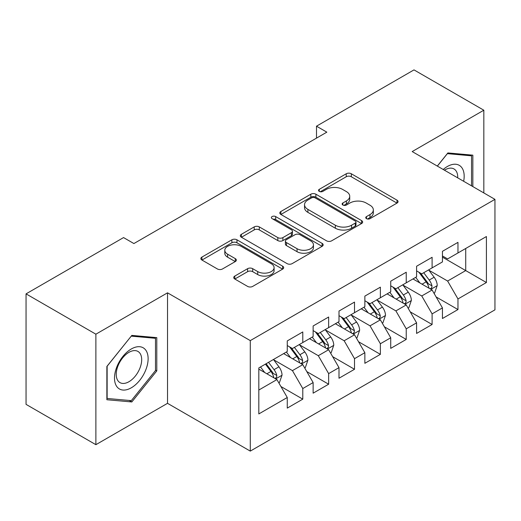 <?xml version="1.0" encoding="UTF-8"?>
<svg xmlns="http://www.w3.org/2000/svg" width="521" height="521" viewBox="0 0 521 521"><rect width="100%" height="100%" fill="white"/><g stroke="black" fill="none" stroke-linecap="round" stroke-linejoin="round"><path stroke-width="0.78" d="M366.484 218.657A2.514 1.452 0 0 0 370.034 218.657L397.009 203.086A3.588 2.071 0 0 0 398.064 201.62A3.588 2.071 0 0 0 397.009 200.155L351.317 173.773A3.588 2.071 0 0 0 346.237 173.773L319.262 189.344A2.514 1.452 0 0 0 318.526 190.373A2.514 1.452 0 0 0 319.262 191.396A2.514 1.452 0 0 0 322.818 191.396L326.309 189.383A11.488 6.63 0 0 1 342.558 189.383L346.361 191.578A11.488 6.63 0 0 1 349.728 196.267A11.488 6.63 0 0 1 346.361 200.963L342.87 202.975A2.514 1.452 0 0 0 342.134 204.004A2.514 1.452 0 0 0 342.87 205.027A2.514 1.452 0 0 0 346.426 205.027L349.917 203.014A11.488 6.63 0 0 1 366.165 203.014L369.975 205.209A11.488 6.63 0 0 1 373.336 209.898A11.488 6.63 0 0 1 369.975 214.593L366.484 216.606A2.514 1.452 0 0 0 365.749 217.635A2.514 1.452 0 0 0 366.484 218.657L366.484 216.606M234.789 276.078A3.588 2.071 0 0 0 233.74 277.543A3.588 2.071 0 0 0 234.789 279.009L247.612 286.407A3.588 2.071 0 0 0 252.685 286.407L282.642 269.116A3.588 2.071 0 0 0 283.698 267.651A3.588 2.071 0 0 0 282.642 266.185L236.951 239.803A3.588 2.071 0 0 0 231.871 239.803L201.914 257.094A3.588 2.071 0 0 0 200.865 258.559A3.588 2.071 0 0 0 201.914 260.025L217.4 268.966A3.588 2.071 0 0 0 222.48 268.966L235.297 261.568A3.588 2.071 0 0 0 236.352 260.103A3.588 2.071 0 0 0 235.297 258.637L227.618 254.202A9.606 5.542 0 0 1 224.805 250.282A9.606 5.542 0 0 1 230.731 245.157A9.606 5.542 0 0 1 241.203 246.361L271.285 263.73A9.606 5.542 0 0 1 274.098 267.651A9.606 5.542 0 0 1 268.165 272.77A9.606 5.542 0 0 1 257.7 271.571L252.685 268.673A3.588 2.071 0 0 0 247.612 268.673L234.789 276.078L234.789 279.009M95.884 334.189L95.884 444.687L167.521 403.326L167.521 292.828L95.884 334.189L26.05 293.87L123.555 237.576L133.897 243.554L326.836 132.158L316.494 126.186L316.494 138.13M167.521 292.828L250.282 340.61L494.95 199.354L494.95 309.852L250.282 451.108L250.282 340.61M483.827 192.933L483.827 110.211L412.189 151.572L494.95 199.354M483.827 110.211L414 69.892L316.494 126.186M326.563 240.826A3.588 2.071 0 0 0 331.643 240.826L361.594 223.529A3.588 2.071 0 0 0 362.649 222.063A3.588 2.071 0 0 0 361.594 220.598L315.902 194.216A3.588 2.071 0 0 0 310.822 194.216L280.865 211.513A3.588 2.071 0 0 0 279.816 212.978A3.588 2.071 0 0 0 280.865 214.444L326.563 240.826M273.115 219.204A2.514 1.452 0 0 1 275.661 219.556L275.661 216.567L322.121 243.392A3.588 2.071 0 0 1 323.17 244.857A3.588 2.071 0 0 1 322.121 246.322L292.164 263.619A3.588 2.071 0 0 1 287.084 263.619L241.392 237.237L241.392 234.307A3.588 2.071 0 0 0 240.337 235.772A3.588 2.071 0 0 0 241.392 237.237M241.392 234.307L254.209 226.902A3.588 2.071 0 0 1 259.289 226.902L277.823 237.602A3.588 2.071 0 0 0 282.896 237.602L291.402 232.692A3.588 2.071 0 0 0 292.457 231.226A3.588 2.071 0 0 0 291.402 229.761L272.105 218.625A2.514 1.452 0 0 1 271.369 217.596A2.514 1.452 0 0 1 272.926 216.254A2.514 1.452 0 0 1 275.661 216.567M442.446 257.14L465.722 270.581L465.722 248.478L486.412 236.534L457.966 252.959L457.966 242.356L442.446 251.317L442.446 261.92L432.104 267.892L432.104 257.289L416.585 266.251L416.585 276.853L406.237 282.825L406.237 272.223L390.724 281.177L390.724 291.78L380.376 297.758L380.376 287.156L364.856 296.11L364.856 306.713L354.514 312.685L354.514 302.082L338.995 311.044L338.995 321.646L328.647 327.618L328.647 317.015L313.134 325.977L313.134 336.579L302.786 342.551L302.786 331.949L287.266 340.91L287.266 351.512L258.82 367.937L258.82 413.928L287.266 397.503L276.925 379.581L258.82 369.128M486.412 236.534L486.412 282.525L457.966 298.95L447.617 281.034L428.868 270.204M436.11 296.937L457.966 309.552L457.966 298.95M457.966 309.552L442.446 318.513L442.446 307.911L432.104 313.883L421.756 295.961L403.007 285.137M410.248 311.864L432.104 324.485L432.104 313.883M432.104 324.485L416.585 333.44L416.585 322.844L406.237 328.816L395.895 310.894L377.145 300.07M384.387 326.797L406.237 339.418L406.237 328.816M406.237 339.418L390.724 348.373L390.724 337.771L380.376 343.749L370.034 325.827L351.278 315.003M358.52 341.73L380.376 354.345L380.376 343.749M380.376 354.345L364.856 363.306L364.856 352.704L354.514 358.676L344.166 340.76L325.417 329.936M332.659 356.664L354.514 369.278L354.514 358.676M354.514 369.278L338.995 378.239L338.995 367.637L328.647 373.609L318.305 355.693L299.555 344.863M306.797 371.597L328.647 384.211L328.647 373.609M328.647 384.211L313.134 393.173L313.134 382.57L302.786 388.542L292.444 370.626L273.688 359.796M280.93 386.523L302.786 399.145L302.786 388.542M302.786 399.145L287.266 408.106L287.266 397.503M287.266 345.54L292.444 348.523L302.786 342.551M258.82 390.034L276.925 379.581M313.134 330.607L318.305 333.59L328.647 327.618M292.444 370.626L302.786 364.648L283.645 353.603M313.134 382.57L302.786 364.648M338.995 315.674L344.166 318.663L354.514 312.685M318.305 355.693L328.647 349.721L309.513 338.67M338.995 367.637L328.647 349.721M364.856 300.741L370.034 303.73L380.376 297.758M344.166 340.76L354.514 334.788L335.374 323.736M364.856 352.704L354.514 334.788M390.724 285.808L395.895 288.797L406.237 282.825M370.034 325.827L380.376 319.855L361.235 308.803M390.724 337.771L380.376 319.855M416.585 270.874L421.756 273.864L432.104 267.892M395.895 310.894L406.237 304.922L387.103 293.87M416.585 322.844L406.237 304.922M442.446 255.948L447.617 258.93L457.966 252.959M421.756 295.961L432.104 289.989L412.964 278.943M442.446 307.911L432.104 289.989M26.05 293.87L26.05 404.368L95.884 444.687M167.521 403.326L250.282 451.108M447.617 281.034L465.722 270.581L486.412 282.525M472.84 186.583L472.84 155.167L447.878 152.933L437.314 166.075M156.788 370.913L156.788 337.634L131.833 335.407L106.87 366.452L106.87 399.731L131.833 401.958L156.788 370.913L155.492 370.164M367.487 219.015L369.975 217.576A11.488 6.63 0 0 0 373.336 212.887L373.336 209.898M349.728 196.267L349.728 199.256A11.488 6.63 0 0 1 346.361 203.945L343.88 205.385M396.963 203.112L351.317 176.756A3.588 2.071 0 0 0 346.237 176.756L320.265 191.754M361.548 223.561L315.902 197.205A3.588 2.071 0 0 0 310.822 197.205L280.917 214.47M355.25 223.092A2.514 1.452 0 0 0 355.986 222.063A2.514 1.452 0 0 0 355.25 221.041L315.14 197.882A2.514 1.452 0 0 0 311.584 197.882L307.904 200.005A11.488 6.63 0 0 0 304.538 204.701A11.488 6.63 0 0 0 307.904 209.39L335.322 225.215A11.488 6.63 0 0 0 351.571 225.215L355.25 223.092L355.25 226.081A2.514 1.452 0 0 0 355.986 225.052L355.986 222.063M304.538 204.701L304.538 207.684A11.488 6.63 0 0 0 307.904 212.373L307.904 209.39M355.25 226.081L351.571 228.205A11.488 6.63 0 0 1 335.322 228.205L307.904 212.373M241.438 237.263L254.209 229.891L254.209 226.902M292.457 231.226L292.457 234.216A3.588 2.071 0 0 1 291.402 235.681L282.896 240.591A3.588 2.071 0 0 1 277.823 240.591L259.289 229.891A3.588 2.071 0 0 0 254.209 229.891M275.661 219.556L322.069 246.348M297.048 248.706A9.606 5.542 0 0 0 307.514 249.904A9.606 5.542 0 0 0 313.447 244.785A9.606 5.542 0 0 0 310.633 240.865L300.031 234.743A3.588 2.071 0 0 0 294.958 234.743L286.452 239.653A3.588 2.071 0 0 0 285.397 241.119A3.588 2.071 0 0 0 286.452 242.584L297.048 248.706L297.048 251.689A9.606 5.542 0 0 0 307.514 252.893A9.606 5.542 0 0 0 313.447 247.768L313.447 244.785M285.397 241.119L285.397 244.108A3.588 2.071 0 0 0 286.452 245.573L286.452 242.584M297.048 251.689L286.452 245.573M274.098 267.651L274.098 270.633A9.606 5.542 0 0 1 268.165 275.759A9.606 5.542 0 0 1 257.7 274.554L252.685 271.662A3.588 2.071 0 0 0 247.612 271.662L234.841 279.035M224.805 250.282L224.805 253.265A9.606 5.542 0 0 0 227.618 257.185L227.618 254.202M235.251 261.594L227.618 257.185M282.597 269.142L236.951 242.786A3.588 2.071 0 0 0 231.871 242.786L201.966 260.057M129.195 400.434L131.833 401.958M434.019 293.303L434.638 292.945L437.223 285.482A9.691 5.594 -120 0 0 434.13 277.224L428.633 269.891M419.88 282.936L415.706 277.361M413.752 279.393L413.277 278.761M430.274 288.934L431.779 287.585L431.987 285.892A9.691 5.594 -120 0 0 429.213 280.064L423.723 272.73M420.584 273.186L427.37 282.245A4.936 2.852 60 0 1 428.269 283.743L431.987 285.892M418.877 272.203L426.113 281.854A9.691 5.594 60 0 1 428.887 287.683L429.083 288.25M408.151 308.237L408.777 307.878L411.362 300.415A9.691 5.594 -120 0 0 408.269 292.157L402.772 284.824M394.019 297.869L389.838 292.294M387.885 294.326L387.409 293.694M404.413 303.867L405.911 302.519L406.126 300.825A9.691 5.594 -120 0 0 403.352 294.997L397.855 287.664M394.723 288.12L401.509 297.178A4.936 2.852 60 0 1 402.407 298.676L406.126 300.825M393.016 287.136L400.245 296.788A9.691 5.594 60 0 1 403.02 302.616L403.221 303.176M382.29 323.17L382.909 322.812L385.494 315.342A9.691 5.594 -120 0 0 382.401 307.09L376.911 299.757M368.152 312.795L363.977 307.221M362.023 309.259L361.548 308.627M378.552 318.8L380.05 317.452L380.265 315.759A9.691 5.594 -120 0 0 377.491 309.93L371.994 302.597M368.861 303.053L375.648 312.112A4.936 2.852 60 0 1 376.54 313.609L380.265 315.759M367.155 302.069L374.384 311.721A9.691 5.594 60 0 1 377.158 317.55L377.354 318.11M463.657 181.282A23.777 13.728 120 0 0 461.919 167.801A23.777 13.728 120 0 0 443.221 169.488M457.718 177.856A18.001 10.394 120 0 0 456.025 170.842A18.001 10.394 120 0 0 454.006 168.967A18.001 10.394 120 0 0 444.446 170.191M447.311 153.643L471.544 155.831L471.544 185.841M469.942 154.906L471.544 155.831M437.366 166.108L447.363 153.669M116.756 386.497A23.777 13.728 120 0 0 139.719 380.343A23.777 13.728 120 0 0 145.873 350.275A23.777 13.728 120 0 0 122.91 356.423A23.777 13.728 120 0 0 116.756 386.497M117.935 380.734A18.001 10.394 120 0 0 119.954 382.609A18.001 10.394 120 0 0 136.704 374.208A18.001 10.394 120 0 0 139.98 353.31A18.001 10.394 120 0 0 137.954 351.434A18.001 10.394 120 0 0 121.211 359.835A18.001 10.394 120 0 0 117.935 380.734M131.312 336.143L155.492 338.298L155.492 370.542L131.312 400.629L107.131 398.467L107.131 366.224L131.259 336.11M153.89 337.374L155.492 338.298M356.429 338.103L357.048 337.745L359.633 330.275A9.691 5.594 -120 0 0 356.54 322.024L351.043 314.691M342.29 327.729L338.116 322.154M336.162 324.192L335.687 323.554M352.684 333.733L354.189 332.378L354.397 330.692A9.691 5.594 -120 0 0 351.623 324.863L346.133 317.523M342.994 317.986L349.78 327.045A4.936 2.852 60 0 1 350.679 328.543L354.397 330.692M341.288 316.996L348.523 326.654A9.691 5.594 60 0 1 351.297 332.483L351.493 333.043M330.561 353.036L331.187 352.678L333.772 345.208A9.691 5.594 -120 0 0 330.679 336.957L325.182 329.624M316.429 342.662L312.248 337.087M310.295 339.125L309.819 338.487M326.823 348.666L328.328 347.312L328.536 345.625A9.691 5.594 -120 0 0 325.762 339.79L320.265 332.457M317.133 332.912L323.919 341.971A4.936 2.852 60 0 1 324.817 343.476L328.536 345.625M315.426 331.929L322.662 341.587A9.691 5.594 60 0 1 325.436 347.416L325.632 347.976M304.7 367.963L305.319 367.605L307.904 360.141A9.691 5.594 -120 0 0 304.811 351.89L299.321 344.55M290.562 357.595L286.387 352.02M284.433 354.052L283.958 353.42M300.962 363.599L302.46 362.245L302.675 360.552A9.691 5.594 -120 0 0 299.901 354.723L294.404 347.39M291.272 347.846L298.058 356.905A4.936 2.852 60 0 1 298.95 358.402L302.675 360.552M289.565 346.862L296.794 356.514A9.691 5.594 60 0 1 299.568 362.349L299.764 362.909M278.839 382.896L279.458 382.538L282.043 375.074A9.691 5.594 -120 0 0 278.95 366.817L273.453 359.483M264.701 372.528L260.526 366.953M275.095 378.526L276.599 377.178L276.807 375.485A9.691 5.594 -120 0 0 274.033 369.656L268.543 362.323M266.114 363.723L272.19 371.838A4.936 2.852 60 0 1 273.089 373.336L276.807 375.485M265.436 364.114L270.933 371.447A9.691 5.594 60 0 1 273.707 377.276L273.903 377.836M369.975 217.576L369.975 214.593M342.87 205.027L342.87 202.975M346.361 203.945L346.361 200.963M319.262 191.396L319.262 189.344M346.237 176.756L346.237 173.773M351.317 176.756L351.317 173.773M397.009 203.086L397.009 200.155M280.865 214.444L280.865 211.513M310.822 197.205L310.822 194.216M315.902 197.205L315.902 194.216M361.594 223.529L361.594 220.598M335.322 228.205L335.322 225.215M351.571 228.205L351.571 225.215M259.289 229.891L259.289 226.902M277.823 240.591L277.823 237.602M282.896 240.591L282.896 237.602M291.402 235.681L291.402 232.692M322.121 246.322L322.121 243.392M247.612 271.662L247.612 268.673M252.685 271.662L252.685 268.673M257.7 274.554L257.7 271.571M235.297 261.568L235.297 258.637M201.914 260.025L201.914 257.094M231.871 242.786L231.871 239.803M236.951 242.786L236.951 239.803M282.642 269.116L282.642 266.185M430.887 289.292L437.158 285.671M429.213 280.064L434.13 277.224M422.062 284.192L426.113 281.854M405.025 304.218L411.297 300.597M403.352 294.997L408.269 292.157M396.201 299.126L400.245 296.788M379.158 319.152L385.429 315.531M377.491 309.93L382.401 307.09M370.333 314.059L374.384 311.721M353.297 334.085L359.568 330.464M351.623 324.863L356.54 322.024M344.472 328.992L348.523 326.654M327.435 349.018L333.707 345.397M325.762 339.79L330.679 336.957M318.611 343.925L322.662 341.587M301.568 363.951L307.839 360.33M299.901 354.723L304.811 351.89M292.743 358.852L296.794 356.514M275.707 378.884L281.978 375.263M274.033 369.656L278.95 366.817M266.882 373.785L270.933 371.447"/></g></svg>
